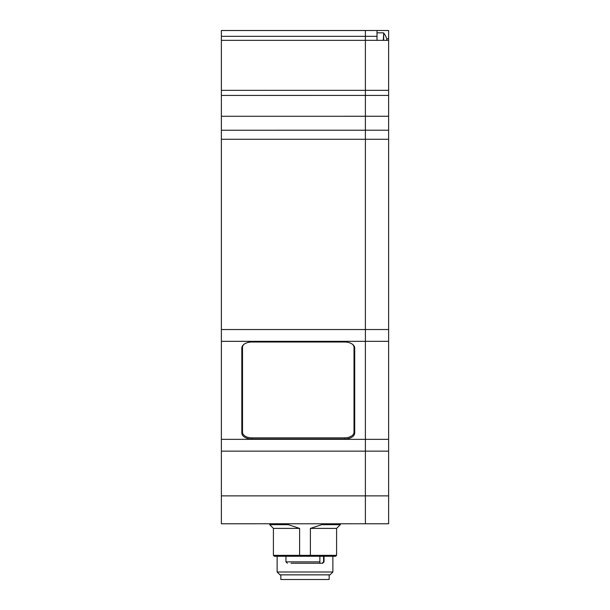 <?xml version="1.0" encoding="UTF-8"?>
<svg xmlns="http://www.w3.org/2000/svg" width="610" height="610" viewBox="0 0 610 610"><rect width="100%" height="100%" fill="white"/><g stroke="black" fill="none" stroke-linecap="round" stroke-linejoin="round"><path stroke-width="0.91" d="M299.601 555.344L273.41 555.344L274.34 556.274L335.66 556.274L336.59 555.344L299.601 555.344L299.601 528.397L273.41 528.397L269.696 524.684L269.696 523.754L221.377 523.776L221.377 495.877L365.39 495.877L365.39 40.359L221.377 40.359L221.377 495.877M321.668 523.754L321.668 524.684L340.304 524.684L340.304 523.754L365.39 523.776L365.39 495.877L365.39 523.754L388.623 523.754L388.623 40.344L365.39 40.344L365.39 30.508L221.377 30.508L221.377 40.359M221.377 60.237L221.377 32.826M221.377 41.32L221.377 63.615M251.808 342.019L344.719 342.019A9.989 6.077 180 0 1 354.707 348.096L354.707 432.94A9.989 6.077 180 0 1 344.719 439.017L251.808 439.017A9.989 6.077 180 0 1 241.819 432.94L241.819 348.096A9.989 6.077 180 0 1 251.808 342.019M354.707 422.989A9.989 6.077 0 0 1 354.013 425.216M242.513 425.216A9.989 6.077 0 0 1 241.819 422.989M279.975 574.856L330.025 574.856L332.877 572.005L277.123 572.005L279.975 574.856M332.877 556.274L332.877 572.005M277.123 556.274L277.123 572.005M279.639 528.466A1.395 1.395 0 0 0 279.22 528.397M330.361 528.466A1.395 1.395 0 0 1 330.78 528.397M280.844 574.856L280.844 579.5L329.156 579.5L329.156 574.856M299.601 528.397L288.332 524.684L269.696 524.684L273.41 528.397L273.41 555.344M288.332 523.754L288.332 524.684M336.59 555.344L336.59 528.397L310.398 528.397L310.398 555.344M321.668 524.684L310.398 528.397M291.062 563.243L322.149 563.243L323.582 561.848L323.582 556.274M322.149 563.243L322.652 563.243L322.149 563.243M300.738 563.243L302.674 563.243L300.738 563.243M318.938 563.243L317.162 563.243M309.262 563.243L302.674 563.243M319.869 556.274L319.869 563.243M388.623 495.877L365.39 495.877L365.39 451.141L221.377 451.141M377.01 40.344L377.01 30.5L365.39 30.5L365.39 36.318L221.377 36.325M388.623 40.344L388.623 30.5L365.39 30.5M352.588 344.353A9.295 5.658 0 0 1 354.013 347.357L354.013 432.2A9.295 5.658 0 0 1 344.719 437.858L251.808 437.858A9.295 5.658 0 0 1 242.513 432.2L242.513 345.862M242.513 347.357A9.295 5.658 0 0 1 243.939 344.353M354.013 345.862L354.013 347.357M383.682 40.344L383.682 33.001A18.582 18.582 0 0 1 386.763 38.865L386.763 40.344M221.377 439.353L388.623 439.345M388.623 341.325L221.377 341.333M221.377 329.537L365.39 329.537M388.623 139.271L221.377 139.278M221.377 130.227L388.623 130.22M388.623 116.266L221.377 116.274M221.377 95.434L388.623 95.419M365.39 90.341L221.377 90.341M344.719 439.017L344.719 437.858M251.808 437.858L251.808 439.017M323.582 561.848L324.047 561.848L322.652 563.243M287.348 563.243L285.953 561.848L319.869 561.848M386.74 38.788L388.623 38.788M377.01 36.318L365.39 36.318M388.623 90.333L365.39 90.333M365.39 329.53L388.623 329.53M388.623 451.141L365.39 451.141M383.316 40.344L383.682 33.001M388.623 523.776L221.377 523.754M336.59 528.397L340.304 524.684L336.59 528.397M324.047 561.848L324.047 556.274M285.953 561.848L285.953 556.274M383.316 32.826L377.01 32.826"/></g></svg>
